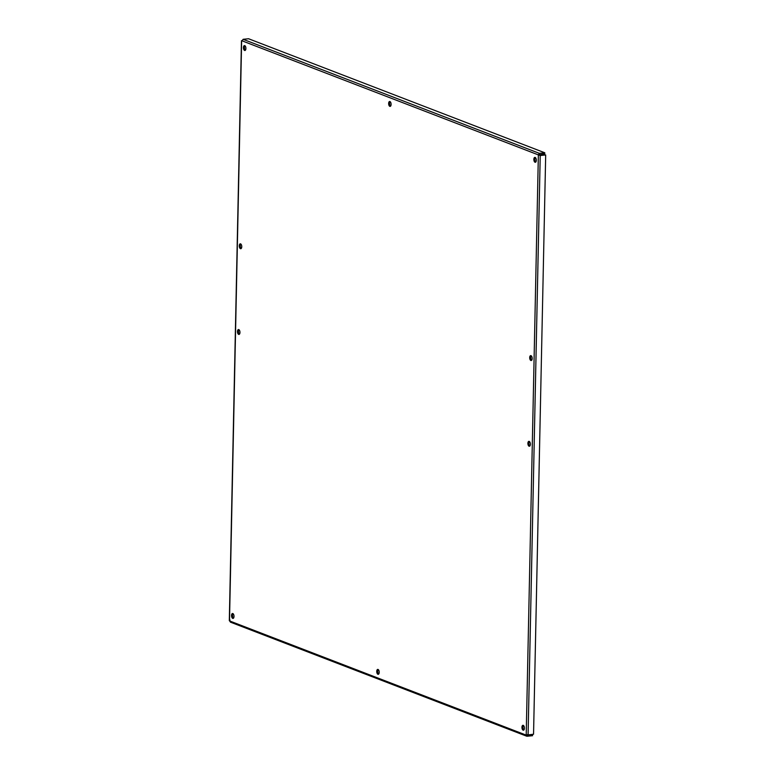 <?xml version="1.0" encoding="UTF-8"?>
<svg xmlns="http://www.w3.org/2000/svg" width="775" height="775" viewBox="0 0 775 775"><rect width="100%" height="100%" fill="white"/><g stroke="black" fill="none" stroke-linecap="round" stroke-linejoin="round"><path stroke-width="1.16" d="M239.281 245.801A2.47 1.211 84.2 0 1 240.269 243.815A2.47 1.211 84.2 0 1 241.732 246.15A2.47 1.211 84.2 0 1 240.773 248.736A2.47 1.211 84.2 0 1 239.281 245.801M240.763 243.97A2.47 1.211 -95.8 0 0 240.231 245.704A2.47 1.211 -95.8 0 0 241.219 248.484M529.703 357.595A2.47 1.211 84.2 0 1 530.681 355.618A2.47 1.211 84.2 0 1 532.144 357.953A2.47 1.211 84.2 0 1 531.185 360.53A2.47 1.211 84.2 0 1 529.703 357.595M531.175 355.764A2.47 1.211 -95.8 0 0 530.652 357.507A2.47 1.211 -95.8 0 0 531.64 360.288M388.643 103.462A2.47 1.211 84.2 0 1 389.631 101.486A2.47 1.211 84.2 0 1 391.084 103.821A2.47 1.211 84.2 0 1 390.125 106.398A2.47 1.211 84.2 0 1 388.643 103.462M390.125 101.632A2.47 1.211 -95.8 0 0 389.593 103.366A2.47 1.211 -95.8 0 0 390.581 106.156M237.489 331.526A2.47 1.211 84.2 0 1 238.477 329.54A2.47 1.211 84.2 0 1 239.93 331.874A2.47 1.211 84.2 0 1 238.971 334.451A2.47 1.211 84.2 0 1 237.489 331.526M238.971 329.695A2.47 1.211 -95.8 0 0 238.438 331.429A2.47 1.211 -95.8 0 0 239.427 334.209M243.437 47.566A2.47 1.211 84.2 0 1 244.425 45.589A2.47 1.211 84.2 0 1 245.878 47.924A2.47 1.211 84.2 0 1 244.919 50.501A2.47 1.211 84.2 0 1 243.437 47.566M244.919 45.735A2.47 1.211 -95.8 0 0 244.387 47.469A2.47 1.211 -95.8 0 0 245.375 50.249M533.849 159.369A2.47 1.211 84.2 0 1 534.837 157.383A2.47 1.211 84.2 0 1 536.29 159.718A2.47 1.211 84.2 0 1 535.331 162.295A2.47 1.211 84.2 0 1 533.849 159.369M535.331 157.538A2.47 1.211 -95.8 0 0 534.798 159.272A2.47 1.211 -95.8 0 0 535.787 162.053M527.901 443.319A2.47 1.211 84.2 0 1 528.889 441.343A2.47 1.211 84.2 0 1 530.342 443.678A2.47 1.211 84.2 0 1 529.383 446.255A2.47 1.211 84.2 0 1 527.901 443.319M529.383 441.488A2.47 1.211 -95.8 0 0 528.85 443.222A2.47 1.211 -95.8 0 0 529.838 446.012M231.541 615.476A2.47 1.211 84.2 0 1 232.529 613.5A2.47 1.211 84.2 0 1 233.982 615.834A2.47 1.211 84.2 0 1 233.023 618.411A2.47 1.211 84.2 0 1 231.541 615.476M233.023 613.645A2.47 1.211 -95.8 0 0 232.49 615.379A2.47 1.211 -95.8 0 0 233.478 618.169M376.747 671.382A2.47 1.211 84.2 0 1 377.735 669.397A2.47 1.211 84.2 0 1 379.188 671.731A2.47 1.211 84.2 0 1 378.229 674.308A2.47 1.211 84.2 0 1 376.747 671.382M378.229 669.542A2.47 1.211 -95.8 0 0 377.696 671.286A2.47 1.211 -95.8 0 0 378.684 674.066M521.953 727.279A2.47 1.211 84.2 0 1 522.941 725.293A2.47 1.211 84.2 0 1 524.394 727.628A2.47 1.211 84.2 0 1 523.435 730.205A2.47 1.211 84.2 0 1 521.953 727.279M523.435 725.448A2.47 1.211 -95.8 0 0 522.902 727.183A2.47 1.211 -95.8 0 0 523.89 729.963M242.139 40.775L243.118 39.302L248.572 38.75L544.786 152.782L539.332 153.334L538.363 154.893L540.223 155.523L545.687 154.971L533.549 734.225L526.206 735.126L527.116 736.25L532.58 735.698L531.979 734.39M230.902 622.218L229.497 620.901L526.206 735.126L538.363 154.893L544.767 153.857L544.786 152.782M539.303 154.409L539.332 153.334L243.118 39.302M229.497 620.901L230.01 620.029L229.497 620.901L241.645 40.668L538.363 154.893M230.378 622.131L526.719 736.211L527.145 735.175L532.599 734.623M527.542 734.574L526.845 735.058M528.095 734.778L540.223 155.523L539.313 154.797L539.681 155.31L545.687 154.971M241.461 40.688L229.313 620.591"/></g></svg>
